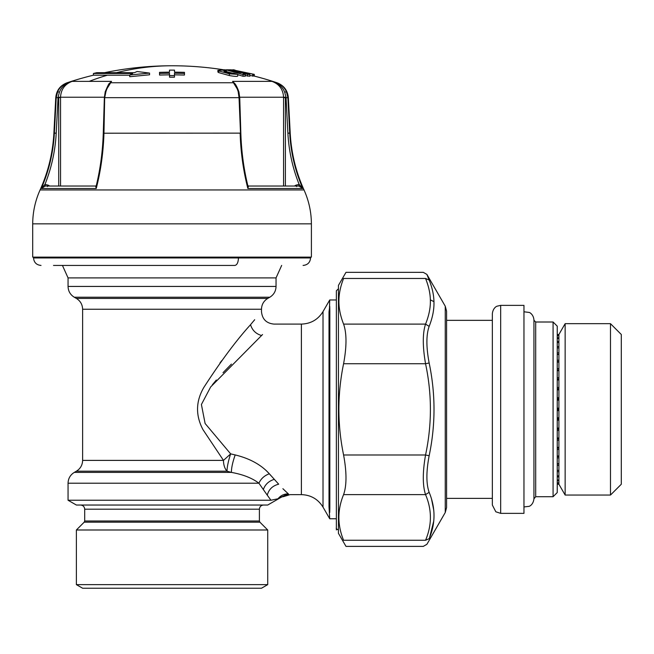 <?xml version="1.0" encoding="UTF-8"?>
<svg xmlns="http://www.w3.org/2000/svg" width="654" height="654" viewBox="0 0 654 654"><rect width="100%" height="100%" fill="white"/><g stroke="black" fill="none" stroke-linecap="round" stroke-linejoin="round"><path stroke-width="0.98" d="M558.9 409.543L557.241 409.674M558.9 409.183L557.241 409.052M558.9 370.344L557.241 370.385M558.9 370.041L557.241 369.853M558.271 470.332L557.241 470.447M558.9 463.858L557.241 464.046M558.9 361.989L557.241 362.005M558.9 361.719L557.241 361.531M558.9 456.386L557.241 456.574M558.9 456.108L557.241 456.091M558.9 447.998L557.241 448.178M558.9 447.696L557.241 447.647M558.9 354.321L557.241 354.133M558.9 438.85L557.241 439.03M558.9 438.523L557.241 438.458M558.9 429.13L557.241 429.294M558.9 428.787L557.241 428.697M558.099 347.912L557.241 347.822M558.9 419.026L557.241 419.173M558.9 418.674L557.241 418.56M558.9 399.251L557.241 399.365M558.9 398.899L557.241 398.744M558.9 389.155L557.241 389.244M558.9 388.811L557.241 388.648M558.9 379.459L557.241 379.524M558.9 379.132L557.241 378.952M558.9 475.074L558.9 484.238L565.146 495.053L565.146 323.673L558.9 334.488L558.9 475.074M610.484 323.673L621.3 334.488L621.3 484.238L610.484 495.053L610.484 323.673L565.146 323.673M558.9 484.213L557.241 484.213M558.9 484.107L557.241 484.107M558.9 483.2L557.241 483.2M558.9 482.75L557.241 482.75M558.9 480.747L557.241 480.747M558.9 479.962L557.241 479.962M558.9 476.905L557.241 476.905M558.9 475.801L557.241 475.801M558.9 471.738L557.241 471.738M558.9 470.332L557.241 470.332M558.9 465.354L557.241 465.354M558.9 463.678L557.241 463.678M558.9 457.874L557.241 457.874M558.9 455.969L557.241 455.969M558.9 449.453L557.241 449.453M558.9 447.344L557.241 447.344M558.9 440.248L557.241 440.248M558.9 437.976L557.241 437.976M558.9 430.43L557.241 430.43M558.9 428.051L557.241 428.051M558.9 420.211L557.241 420.211M558.9 417.759L557.241 417.759M558.9 410.598L557.241 410.598M558.9 408.121L557.241 408.121M558.9 400.15L557.241 400.15M558.9 397.697L557.241 397.697M558.9 389.882L557.241 389.882M558.9 387.503L557.241 387.503M558.9 379.99L557.241 379.99M558.9 377.734L557.241 377.734M558.9 370.679L557.241 370.679M558.9 368.578L557.241 368.578M558.9 362.12L557.241 362.12M558.9 360.223L557.241 360.223M558.9 354.484L557.241 354.484M558.9 352.825L557.241 352.825M558.9 347.912L557.241 347.912M558.9 346.538L557.241 346.538M558.9 342.549L557.241 342.549M558.9 341.47L557.241 341.47M558.9 338.494L557.241 338.494M558.9 337.734L557.241 337.734M558.9 335.813L557.241 335.813M558.9 335.388L557.241 335.388M558.9 334.578L557.241 334.578M558.9 334.496L557.241 334.496L558.9 334.488M553.08 322.005L553.08 496.713L557.241 492.56L557.241 326.166L553.08 322.005L535.691 322.005L533.942 320.264M533.942 331.169L533.942 487.557M553.08 496.713L535.691 496.713L533.942 498.798L533.942 319.929C533.419 314.043 529.176 312.285 529.29 312.457L523.96 311.778M500.67 305.369L500.67 513.357L523.96 513.357L523.96 305.369L500.67 305.369L497.065 306.186C497.154 306.097 493.051 307.494 492.348 313.691L492.348 320.346L446.592 320.346M500.67 513.357L495.83 511.804L492.348 505.035L492.348 313.691M53.497 265.434L234.868 265.434C237.05 264.993 238.244 262.499 238.457 257.946L310.568 257.946C310.127 262.499 307.625 264.993 303.08 265.434M238.457 257.946L33.534 257.946L33.534 257.12L310.568 257.12L310.568 257.946M32.7 223.84L32.7 257.12L311.402 257.12L311.402 223.84C311.32 212.027 308.86 200.729 304.02 189.954L40.082 189.954C35.242 200.729 32.782 212.027 32.7 223.84L311.402 223.84M236.241 455.184L235.195 454.922C232.644 462.157 231.385 467.978 231.402 472.401L227.069 471.199A12.483 7.178 90 0 1 223.48 460.391L202.985 429.662C195.472 415.421 195.75 401.352 203.819 387.454C220.676 361.36 236.249 340.44 250.539 324.695L254.684 319.716M219.981 362.97L221.722 360.648M262.548 334.529L210.686 386.923L201.407 404.499L205.111 423.49L230.658 453.876L235.195 454.931C249.861 458.519 261.24 464.806 269.334 473.782L265.933 470.291M212.354 384.789L216.351 380.015M223.022 372.69L231.41 364.09M223.48 460.391L230.658 453.876A12.483 1.88 104.4 0 0 227.069 471.199L76.379 471.199C80.385 468.714 82.461 465.108 82.617 460.391L223.48 460.391M282.888 488.71L288.61 494.146C290.523 494.8 290.523 494.8 288.61 494.146L279.863 497.849L288.169 493.999M271.214 475.932L269.701 474.207M269.334 473.782L278.678 484.197C272.636 485.709 268.827 489.356 267.257 495.152L270.944 500.236L68.057 500.236L68.057 483.208L258.91 483.208C260.913 478.736 264.388 475.597 269.334 473.782M270.944 500.236L278.015 498.765C280.541 495.65 283.795 494.015 287.785 493.868L279.863 497.849M281.988 496.713L281.948 496.713C283.542 496.713 283.542 496.713 281.948 496.713C283.542 496.713 283.542 496.713 281.948 496.713L280.803 497.342M76.379 471.199L74.294 472.401L231.402 472.401C242.961 474.461 252.133 478.066 258.91 483.208L267.257 495.152M103.585 133.22L240.132 133.13C240.746 152.39 243.329 170.849 247.874 188.516L248.455 186.03L247.776 185.45L247.874 188.516L302.818 188.516C295.134 170.849 290.768 152.39 289.722 133.13L290.212 133.13C291.283 152.93 295.886 171.871 304.02 189.954M298.87 186.03L302.818 188.516L299.115 184.371L298.87 186.03L248.455 186.03M95.647 186.03L96.228 188.516L96.326 185.45C100.381 168.699 102.694 151.27 103.267 133.171L104.362 97.699L105.204 91.871C107.787 85.707 109.226 82.878 109.512 83.393L111.523 81.374L105.343 91.372M95.762 186.03L45.232 186.03L41.284 188.516C48.968 170.849 53.334 152.39 54.372 133.13L56.211 133.13M45.232 186.03L44.987 184.371L41.284 188.516L96.228 188.516C100.773 170.849 103.357 152.39 103.97 133.13L104.673 97.748L105.94 91.617C107.346 87.227 108.891 84.268 110.591 82.747L111.523 81.374L89.197 81.374A332.78 273.764 -90 0 1 107.37 75.194L129.729 75.194M278.015 498.765L279.054 498.274L278.015 498.765M68.057 500.236L76.379 505.035L267.723 505.035L282.136 496.713M286.403 91.617C284.286 87.227 280.958 84.268 276.429 82.747L276.568 83.205C280.419 85.159 283.133 88.192 284.719 92.304L286.395 91.609L287.874 97.667L289.722 133.13L287.891 133.13M240.517 133.22L239.037 97.667L238.162 91.609C236.756 87.219 235.203 84.268 233.511 82.747L232.579 81.374L272.023 81.374L276.977 82.747A332.78 332.78 0 0 0 253.785 75.962M59.383 92.304L57.699 91.609C59.816 87.219 63.144 84.268 67.664 82.747L67.534 83.205C63.683 85.151 60.969 88.192 59.383 92.304L58.092 97.176M329.837 310.764L329.73 306.236L329.011 311.884A12.483 11.249 0 0 1 329.837 310.764L329.837 507.962L329.747 511.722L329.011 506.834L329.73 518.761L336.36 518.761M284.719 92.304L286.011 97.176M149.553 74.793L129.729 76.714L129.729 74.997L149.553 73.076L149.553 74.793M249.82 75.488L253.785 76.052L253.785 74.335L231.696 69.864L253.785 74.335M245.07 75.521L249.82 76.24L249.82 74.515L228.728 69.806L225.965 69.823L225.965 71M237.729 74.63L243.067 76.281L245.266 76.183L245.266 74.466L243.206 73.82L249.82 74.515M226.562 71.654L233.225 73.354M174.512 71.752L174.512 70.125L169.484 70.125L169.5 72.12L159.511 72.341L159.56 75.055L169.509 74.834L169.525 77.197L174.471 77.197L174.487 74.834L184.436 75.046L184.477 73.959L184.477 72.341L174.495 72.12M233.666 73.207L237.729 74.335L237.729 76.052C237.23 76.624 234.443 76.461 229.366 75.553L218.649 72.586L217.896 72.022L217.896 70.321L218.649 70.885L218.649 72.586M105.94 91.609L105.466 92.304M234.606 83.418L233.511 82.747L110.591 82.747L109.668 83.205M58.713 97.233L60.536 97.233C60.961 89.434 64.811 84.145 72.079 81.374L67.125 82.747C60.274 85.388 56.481 90.366 55.754 97.667L53.89 133.13L54.372 133.13L56.228 97.667L55.754 97.667M107.37 75.194L93.432 75.194A332.78 332.78 0 0 0 67.125 82.747M323.011 311.606C318.024 319.618 310.822 323.779 301.396 324.09L301.396 494.637C310.822 494.947 318.024 499.108 323.011 507.112L323.011 311.606L329.73 299.965L329.493 307.355M329.747 511.722L329.73 512.491L329.747 511.722M234.434 83.205L232.579 81.374L238.759 91.38M276.568 83.205L272.023 81.374C279.291 84.145 283.133 89.434 283.566 97.233L285.389 97.233M225.107 70.027L225.965 69.994M223.635 69.79L225.107 69.806M129.729 74.997L132.737 73.477L93.432 73.477A334.439 334.439 0 0 1 96.759 72.692L134.405 72.692L137.07 71.507L149.553 73.076M252.648 76.199L252.648 74.482M231.696 70.379L231.696 69.864M247.621 76.166L247.621 74.45M245.07 74.401L245.07 73.804M245.266 74.466L243.067 74.564L225.965 69.823M243.067 76.281L243.067 74.564M231.696 69.937L231.042 70.248M228.794 69.815L231.042 69.806M184.436 75.046L184.477 72.341M184.436 73.428L174.487 73.215L174.471 77.197M174.471 75.578L169.525 75.578L169.525 77.197M159.56 75.055L159.56 73.428L169.509 73.215L169.525 75.578M159.56 73.428L159.511 72.341M254.267 76.085L254.267 74.368L232.661 69.823M233.609 73.264L229.121 72.88L224.044 71.482L224.338 70.943L224.044 71.482M237.729 74.335L229.366 73.837L218.649 70.885M226.562 72.267L226.562 71.147L222.442 70.133L217.896 70.321M226.562 71.147L224.338 70.943M89.197 81.374L72.079 81.374L67.534 83.205M240.811 72.733L233.437 71.139L240.811 72.733M259.891 522.162L267.723 529.993L76.379 529.993L84.211 522.162L259.891 522.162L259.401 520.985L259.401 509.196C259.654 506.67 261.036 505.28 263.562 505.035M267.723 584.627L261.486 588.232L82.617 588.232L76.379 584.627L267.723 584.627L267.723 529.993M433.627 509.531L431.648 499.631M425.55 540.253L343.587 540.253C346.784 548.42 346.784 548.42 343.587 540.253C337.325 525.039 337.325 509.826 343.587 494.62C346.784 485.497 346.784 472.286 343.587 454.996C337.325 424.569 337.325 394.149 343.587 363.73C346.784 346.44 346.784 333.229 343.587 324.106C340.211 315.522 338.666 307.429 338.944 299.818C339.074 293.131 340.62 286.011 343.587 278.473C346.784 270.306 346.784 270.306 343.587 278.473L425.55 278.473C422.549 270.298 422.549 270.298 425.55 278.473L429.147 280.026C426.155 272.554 426.155 272.554 429.155 280.026C432.22 287.646 433.823 294.848 433.945 301.641C434.231 309.334 432.629 317.582 429.155 326.387C426.155 334.864 426.155 347.061 429.155 362.995C435.621 393.912 435.621 424.822 429.155 455.732C426.155 471.665 426.155 483.862 429.155 492.331C435.621 507.945 435.621 523.404 429.155 538.7C426.155 546.164 426.155 546.164 429.155 538.7L425.55 540.253C422.549 548.42 422.549 548.42 425.55 540.253C422.549 548.42 422.549 548.42 425.55 540.253C432.016 525.039 432.016 509.834 425.55 494.62C422.549 485.497 422.549 472.286 425.55 454.996L429.155 455.732M429.539 537.735L433.651 521.442M429.155 326.387L425.55 324.106C422.549 333.229 422.549 346.44 425.55 363.73C432.016 394.158 432.016 424.577 425.55 454.996L343.587 454.996M429.147 362.995L425.55 363.73L343.587 363.73M429.147 492.331L425.55 494.62L343.587 494.62M445.251 306.203L426.907 274.427L423.31 272.35L345.982 272.342L338.437 285.406L338.437 533.321L345.982 546.384L423.301 546.384L426.907 544.3L445.251 512.523L446.592 507.529L446.592 311.19L445.251 306.203L445.251 512.523M535.691 496.713L535.691 322.005M281.661 265.434L276.045 277.901L68.057 277.901L68.057 286.427C68.212 291.144 70.297 294.75 74.294 297.235L269.808 297.235C273.805 294.75 275.89 291.144 276.045 286.427L68.057 286.427M74.294 297.235L76.379 298.437L267.723 298.437L269.808 297.235M267.723 298.437C263.717 300.93 261.641 304.535 261.486 309.244L82.617 309.244L82.617 460.391M250.539 324.695C252.223 330.237 255.877 333.834 261.486 335.502M263.317 489.601C265.123 484.467 268.778 481.05 274.263 479.357M289.722 133.13L287.899 133.22C288.839 150.886 292.583 167.939 299.115 184.371L295.96 185.147L296.614 186.586M283.566 97.667L288.349 97.667L290.212 133.13M239.037 97.667L105.065 97.667M57.699 91.609L56.228 97.667L60.536 97.667M47.489 186.586L48.143 185.147L44.987 184.371C51.519 167.939 55.263 150.886 56.203 133.22L54.372 133.13M329.011 311.884L329.011 506.834A12.483 11.249 0 0 0 329.837 507.962M287.899 133.22L286.051 97.748L287.874 97.667M285.389 97.748L285.389 186.03M294.439 186.03L295.96 185.147M276.429 82.747L275.612 82.747M56.228 97.667L58.051 97.748L56.203 133.22M129.132 82.747L110.068 82.747M58.713 186.03L58.713 97.748M48.143 185.147L49.663 186.03M283.566 186.03L283.566 97.233L239.724 97.233M116.51 72.692A332.78 273.764 -90 0 1 172.051 65.768A332.78 332.78 0 0 0 104.534 72.692M104.378 97.233L60.536 97.233L60.536 186.03M84.211 522.162L84.693 520.985L84.693 509.196L259.401 509.196M229.366 73.837L229.366 75.553M84.693 520.985L259.401 520.985M425.55 278.473C428.615 286.06 430.218 293.188 430.348 299.867C430.626 307.421 429.032 315.506 425.55 324.106L343.587 324.106M433.945 301.641L430.348 299.867M610.484 495.053L565.146 495.053M558.9 484.238L557.241 484.238M523.96 506.948L529.168 506.327C529.061 506.425 533.231 505.051 533.942 498.798M492.348 498.381L446.592 498.381M62.441 265.434L68.057 277.901M276.045 277.901L276.045 286.427M33.534 257.946C33.975 262.499 36.477 264.993 41.022 265.434M76.379 298.437C80.385 300.93 82.461 304.535 82.617 309.244M261.486 309.244L261.486 311.606C262.229 319.185 266.391 323.346 273.961 324.09L301.396 324.09M301.396 494.637L290.049 494.637L283.149 496.721M53.89 133.13C52.819 152.93 48.216 171.871 40.082 189.954M247.776 185.45C243.721 168.699 241.408 151.27 240.836 133.171L239.74 97.699L238.898 91.871C235.685 82.862 233.764 82.96 234.59 83.393M74.294 472.401C70.297 474.894 68.212 478.499 68.057 483.208M323.011 507.112L329.73 518.761M288.349 97.667C287.621 90.366 283.828 85.388 276.977 82.747M95.737 186.03L96.326 185.45M225.965 70.166A332.78 332.78 0 0 0 172.051 65.768M329.73 299.965L336.36 299.965M84.693 509.196C84.448 506.67 83.066 505.28 80.54 505.035M93.432 73.477L93.432 75.194M234.999 70.084A334.439 334.439 0 0 0 233.225 69.749M76.379 584.627L76.379 529.993M338.437 529.993C336.638 529.135 335.952 528.44 336.36 527.917C336.36 533.525 336.36 525.456 336.36 527.917L336.36 290.809L338.437 288.733"/></g></svg>
